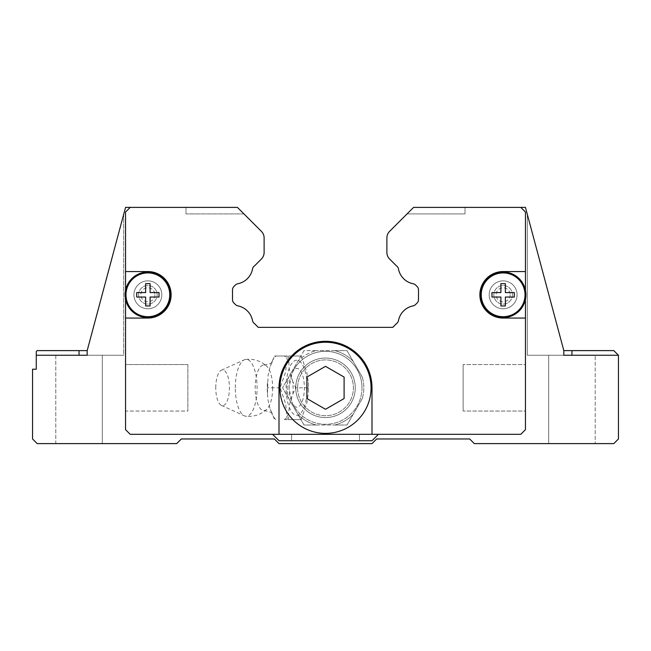 <?xml version="1.0" encoding="UTF-8"?>
<svg xmlns="http://www.w3.org/2000/svg" width="651" height="651" viewBox="0 0 651 651"><rect width="100%" height="100%" fill="white"/><g stroke="black" fill="none" stroke-linecap="round" stroke-linejoin="round"><path stroke-width="0.49" stroke-dasharray="3.25 2.44" d="M272.631 387.809A22.809 8.732 -90 0 1 266.82 409.3A22.809 8.732 -90 0 1 264.005 410.618A22.809 8.732 -90 0 1 255.176 387.809A22.809 8.732 -90 0 1 264.005 365.008A22.809 8.732 -90 0 1 266.82 366.318A22.809 8.732 -90 0 1 272.631 387.809M102.297 443.608L55.799 443.608L55.799 355.259L102.297 355.259L55.799 355.259L55.799 443.608L102.297 443.608L55.799 443.608L102.297 443.608L102.297 355.259L87.177 355.259L87.177 350.612L37.197 350.612L36.269 351.54L36.269 355.259L87.177 355.259L87.177 350.612L87.177 355.259L123.69 355.259L87.177 355.259L102.297 355.259L102.297 443.608M595.201 443.608L548.703 443.608L548.703 355.259L595.201 355.259L548.703 355.259L563.823 355.259L548.703 355.259L548.703 443.608L595.201 443.608L548.703 443.608L595.201 443.608L595.201 355.259L595.201 443.608M123.69 214.334L87.177 350.612L123.69 214.334L87.177 350.612L123.69 214.334L123.69 355.259L36.269 355.259L123.69 355.259L123.69 214.334M571.952 355.259L618.45 355.259L571.952 355.259L571.952 350.612L563.823 350.612L527.31 214.334L527.31 355.259L563.823 355.259L527.31 355.259L527.31 214.334L563.823 350.612L563.823 355.259L618.45 355.259L613.803 350.612L571.952 350.612M563.823 350.612L563.823 355.259L563.823 350.612L525.447 207.392L465.001 207.392L465.001 213.902L407.07 213.902L413.531 207.433L520.751 207.433L525.406 212.088L525.406 429.611L520.751 434.266L130.249 434.266L125.594 429.611L125.594 212.088L130.249 207.433L237.469 207.433L243.93 213.902L185.999 213.902L185.999 207.433L237.469 207.433L130.249 207.433L185.999 207.433L185.999 213.902L243.93 213.902L237.42 207.392L130.249 207.433L125.594 212.088L130.249 207.433L125.594 212.088L125.594 429.611L125.594 212.088L125.594 429.611L130.249 434.266L125.594 429.611L130.249 434.266L272.582 434.307L130.2 434.307L125.553 429.66L125.553 212.039L130.2 207.392L237.42 207.392L130.2 207.392L125.553 212.039L125.553 429.66L130.2 434.307L378.467 434.266L371.998 440.727L279.002 440.727L272.533 434.266L279.002 440.727L371.998 440.727L378.467 434.266L520.751 434.266L378.467 434.266L520.751 434.266L525.406 429.611L520.751 434.266L525.406 429.611L525.406 212.088L525.406 429.611L525.406 212.088L520.751 207.433L525.406 212.088L520.751 207.433L413.58 207.392L520.8 207.392L525.447 212.039L525.447 429.66L520.8 434.307L378.418 434.307L520.8 434.307L525.447 429.66L525.447 212.039L520.8 207.392L413.58 207.392L520.751 207.433L413.531 207.433L407.07 213.902L465.001 213.902L465.001 207.392L520.8 207.392L413.58 207.392L389.607 231.365A9.301 9.301 0 0 0 386.881 237.94L386.881 252.45A9.301 9.301 0 0 0 389.607 259.025L396.459 265.885A4.647 4.647 0 0 1 398.477 269.026A4.647 4.647 0 0 0 396.459 265.885M291.558 434.266L359.442 434.266L291.558 434.266L291.558 440.727L359.442 440.727L359.442 434.266L359.442 440.727L291.558 440.727L291.558 434.266L359.442 434.266L291.558 434.266M463.138 411.058L463.138 364.56L463.138 411.058L525.406 411.058L525.406 364.56L463.138 364.56L525.406 364.56L525.406 411.058L463.138 411.058L463.138 364.56L463.138 411.058M125.594 364.56L125.594 411.058L187.862 411.058L187.862 364.56L187.862 411.058L125.594 411.058L125.594 364.56L187.862 364.56L125.594 364.56L125.594 411.058L125.594 364.56M525.447 290.232L525.447 271.557L503.133 271.557A23.249 23.249 0 0 0 479.877 294.813A23.249 23.249 0 0 1 503.133 271.557L525.447 271.557L503.133 271.557A23.249 23.249 0 0 0 479.877 294.813A23.249 23.249 0 0 0 503.133 318.062A23.249 23.249 0 0 1 479.877 294.813A23.249 23.249 0 0 0 503.133 318.062L525.447 318.062L503.133 318.062L525.447 318.062L525.447 299.387A22.785 22.785 0 0 0 525.447 290.232L525.447 299.387L525.447 290.232A22.785 22.785 0 0 0 480.348 294.813A22.785 22.785 0 0 0 525.447 299.387M125.553 299.387L125.553 318.062L147.867 318.062A23.249 23.249 0 0 0 171.123 294.813A23.249 23.249 0 0 1 147.867 318.062A23.249 23.249 0 0 0 171.123 294.813A23.249 23.249 0 0 0 147.867 271.557A23.249 23.249 0 0 1 171.123 294.813A23.249 23.249 0 0 0 147.867 271.557L125.553 271.557L147.867 271.557L125.553 271.557L125.553 290.232A22.785 22.785 0 0 0 150.169 317.476A22.785 22.785 0 0 0 150.169 272.142A22.785 22.785 0 0 0 125.553 290.232L125.553 299.387L125.553 290.232M481.244 294.813A21.89 21.89 0 0 0 503.133 316.703A21.89 21.89 0 0 0 525.023 294.813A21.89 21.89 0 0 0 503.133 272.924A21.89 21.89 0 0 0 481.244 294.813M491.969 294.813L491.969 297.043L500.896 297.043L500.896 305.97L505.363 305.97L505.363 297.043L514.29 297.043L514.29 292.576L514.29 297.043L505.363 297.043L505.363 305.97L500.896 305.97L500.896 297.043L491.969 297.043L491.969 292.576L500.896 292.576L500.896 283.649L505.363 283.649L505.363 292.576L514.29 292.576L505.363 292.576L505.363 283.649L500.896 283.649L500.896 292.576L491.969 292.576L491.969 297.043L500.896 297.043L500.896 305.97L505.363 305.97L505.363 297.043L514.29 297.043L514.29 292.576L505.363 292.576L505.363 283.649L500.896 283.649L500.896 292.576L491.969 292.576L491.969 294.813M125.977 294.813A21.89 21.89 0 0 0 147.867 316.703A21.89 21.89 0 0 0 169.756 294.813A21.89 21.89 0 0 0 147.867 272.924A21.89 21.89 0 0 0 125.977 294.813M136.71 294.813L136.71 297.043L145.637 297.043L145.637 305.97L150.104 305.97L150.104 297.043L159.031 297.043L159.031 292.576L159.031 297.043L150.104 297.043L150.104 305.97L145.637 305.97L145.637 297.043L136.71 297.043L136.71 292.576L145.637 292.576L145.637 283.649L150.104 283.649L150.104 292.576L159.031 292.576L150.104 292.576L150.104 283.649L145.637 283.649L145.637 292.576L136.71 292.576L136.71 297.043L145.637 297.043L145.637 305.97L150.104 305.97L150.104 297.043L159.031 297.043L159.031 292.576L150.104 292.576L150.104 283.649L145.637 283.649L145.637 292.576L136.71 292.576L136.71 294.813M235.312 387.809A28.449 10.888 -90 0 1 244.337 359.783A28.449 10.888 -90 0 1 245.72 359.385A28.449 10.888 -90 0 1 257.088 387.809A28.449 10.888 -90 0 1 245.72 416.233A28.449 10.888 -90 0 1 244.337 415.834A28.449 10.888 -90 0 1 235.312 387.809M215.758 387.809A17.862 6.835 -90 0 1 221.421 370.207A17.862 6.835 -90 0 1 229.429 387.809A17.862 6.835 -90 0 1 221.421 405.41A17.862 6.835 -90 0 1 215.758 387.809M292.86 393.953L295.635 387.809L292.86 381.665A33.73 12.906 -90 0 1 293.08 387.809A33.73 12.906 -90 0 1 292.86 393.953L289.752 403.71L288.556 413.466A33.73 12.906 -90 0 1 284.479 419.61L288.613 419.61L288.556 413.466M287.156 419.602L285.651 403.71L280.133 387.809L285.651 371.908L287.156 356.016L301.21 356.016L306.727 371.908L308.354 382.528L308.354 393.09L306.727 403.71L301.21 419.602L284.479 419.61M292.86 381.665L290.745 375.651L289.093 368.173L288.613 356.016L284.479 356.016A33.73 12.906 -90 0 1 288.556 362.159M284.479 356.016L274.567 356.016L271.784 362.159A33.73 12.906 -90 0 1 275.861 356.016M271.784 362.159L269.669 368.173L268.017 375.651L267.48 393.953A33.73 12.906 -90 0 1 267.26 387.809A33.73 12.906 -90 0 1 267.48 381.665M361.989 387.809A36.489 36.489 0 0 0 292.047 373.226A36.489 36.489 0 0 1 361.989 387.809A36.489 36.489 0 0 1 292.047 402.391L289.011 387.809A36.489 36.489 0 0 1 325.5 351.32A36.489 36.489 0 0 1 361.989 387.809A36.489 36.489 0 0 1 325.5 424.297A36.489 36.489 0 0 1 289.011 387.809L292.047 373.226A19.408 7.43 -90 0 1 300.013 370.134A19.408 7.43 -90 0 1 304.375 387.809A19.408 7.43 -90 0 1 300.013 405.483A19.408 7.43 -90 0 1 292.047 402.391M362.306 377.157A38.319 38.319 0 0 1 363.819 387.809A38.319 38.319 0 0 0 362.306 377.157L353.127 361.256A38.319 38.319 0 0 0 334.679 350.612L346.999 350.612L353.127 361.256L346.967 350.588L334.679 350.612A38.319 38.319 0 0 1 353.127 361.256L362.306 377.157M288.694 377.157L282.534 387.833L288.694 377.157A38.319 38.319 0 0 0 287.181 387.809A38.319 38.319 0 0 1 288.694 377.157L304.033 350.588L316.321 350.612A38.319 38.319 0 0 0 297.873 361.256L288.694 377.157M362.306 398.461A38.319 38.319 0 0 0 363.819 387.809A38.319 38.319 0 0 1 362.306 398.461L346.967 425.03L334.679 425.013A38.319 38.319 0 0 0 353.127 414.361A38.319 38.319 0 0 1 334.679 425.013L346.999 425.013L362.306 398.461M288.694 398.461L282.534 387.793L288.694 398.461A38.319 38.319 0 0 1 287.181 387.809A38.319 38.319 0 0 0 288.694 398.461L297.873 414.361A38.319 38.319 0 0 0 316.321 425.013L304.001 425.013L297.873 414.361L304.033 425.03L316.321 425.013A38.319 38.319 0 0 1 297.873 414.361L288.694 398.461M279.93 387.809A45.57 45.57 0 0 1 325.5 342.239A45.57 45.57 0 0 1 371.07 387.809A45.57 45.57 0 0 1 325.5 433.379A45.57 45.57 0 0 1 279.93 387.809M306.898 377.067L306.898 398.55L325.5 409.284L344.102 398.55L344.102 377.067L325.5 366.334L306.898 377.067M125.553 318.062L125.553 429.66L130.2 434.307L279.002 434.307L279.002 387.809A46.498 46.498 0 0 1 325.5 341.311A46.498 46.498 0 0 1 371.998 387.809A46.498 46.498 0 0 0 325.5 341.311A46.498 46.498 0 0 0 279.002 387.809L279.002 434.307L279.002 387.809A46.498 46.498 0 0 1 325.5 341.311A46.498 46.498 0 0 1 371.998 387.809L371.998 434.307L520.8 434.307L525.447 429.66L525.447 318.062M525.406 411.058L525.406 364.56L525.406 411.058M187.862 364.56L187.862 411.058L187.862 364.56M291.558 440.727L359.442 440.727L291.558 440.727M304.033 350.588L297.873 361.256A38.319 38.319 0 0 1 316.321 350.612L304.001 350.612M334.679 350.612L316.321 350.612L334.679 350.612M316.321 425.013L334.679 425.013L316.321 425.013M301.218 419.61L288.613 419.61M308.24 387.809L295.635 387.809M301.218 356.016L288.613 356.016M287.164 356.016L274.559 356.016M280.142 387.809L267.537 387.809M267.48 393.953L268.017 399.966L269.669 407.453L274.567 419.602M275.861 419.61A33.73 12.906 -90 0 1 271.793 413.466M254.541 265.885A4.647 4.647 0 0 0 252.523 269.026A4.647 4.647 0 0 1 254.541 265.885L261.393 259.025A9.301 9.301 0 0 0 264.119 252.45L264.119 237.94A9.301 9.301 0 0 0 261.393 231.365L237.42 207.392L130.2 207.392L125.553 212.039L125.553 271.557M252.523 269.026A18.602 18.602 0 0 1 237.786 283.763A4.647 4.647 0 0 0 235.377 285.04L233.864 286.562A4.647 4.647 0 0 0 232.497 289.85L232.497 299.68A4.647 4.647 0 0 0 233.864 302.967L235.491 304.595A4.647 4.647 0 0 0 237.875 305.872A18.602 18.602 0 0 1 252.515 320.504A4.647 4.647 0 0 0 254.517 323.62L258.252 327.363L392.748 327.363L396.483 323.62A4.647 4.647 0 0 0 398.485 320.504A18.602 18.602 0 0 1 413.125 305.872A4.647 4.647 0 0 0 415.509 304.595L417.136 302.967A4.647 4.647 0 0 0 418.503 299.68L418.503 289.85A4.647 4.647 0 0 0 417.136 286.562L415.623 285.04A4.647 4.647 0 0 0 413.214 283.763A18.602 18.602 0 0 1 398.477 269.026M525.447 271.557L525.447 212.039L520.8 207.392M371.998 434.307L371.998 387.809L371.998 434.307L279.002 434.307M272.582 434.307L279.002 440.727L371.998 440.727L378.418 434.307M36.269 355.259L36.269 369.207L32.55 369.207L32.55 438.961L37.197 443.608L176.698 443.608L181.352 438.961L274.348 438.961L279.002 443.608L371.998 443.608L376.652 438.961L469.648 438.961L474.302 443.608L613.803 443.608L618.45 438.961L618.45 355.259M130.2 207.392L185.999 207.433L125.553 207.392L87.177 350.612M297.597 387.809A27.903 27.903 0 0 0 325.5 415.712A27.903 27.903 0 0 0 353.403 387.809A27.903 27.903 0 0 1 325.5 415.712A27.903 27.903 0 0 1 297.597 387.809A27.903 27.903 0 0 1 325.5 359.913A27.903 27.903 0 0 1 353.403 387.809A27.903 27.903 0 0 0 325.5 359.913A27.903 27.903 0 0 0 297.597 387.809M355.259 387.809A29.759 29.759 0 0 1 325.5 417.568A29.759 29.759 0 0 1 295.741 387.809A29.759 29.759 0 0 1 325.5 358.05A29.759 29.759 0 0 1 355.259 387.809A29.759 29.759 0 0 1 325.5 417.568A29.759 29.759 0 0 1 295.741 387.809A29.759 29.759 0 0 1 325.5 358.05A29.759 29.759 0 0 1 355.259 387.809A29.759 29.759 0 0 0 325.5 358.05A29.759 29.759 0 0 0 295.741 387.809A29.759 29.759 0 0 0 325.5 417.568A29.759 29.759 0 0 0 355.259 387.809A29.759 29.759 0 0 0 325.5 358.05A29.759 29.759 0 0 0 295.741 387.809A29.759 29.759 0 0 0 325.5 417.568A29.759 29.759 0 0 0 355.259 387.809M138.573 294.813A9.301 9.301 0 0 1 147.867 285.512A9.301 9.301 0 0 1 157.168 294.813A9.301 9.301 0 0 1 147.867 304.107A9.301 9.301 0 0 1 138.573 294.813A9.301 9.301 0 0 1 147.867 285.512A9.301 9.301 0 0 1 157.168 294.813A9.301 9.301 0 0 1 147.867 304.107A9.301 9.301 0 0 1 138.573 294.813M154.889 294.813A7.015 7.015 0 0 1 147.867 301.828A7.015 7.015 0 0 1 140.852 294.813A7.015 7.015 0 0 1 147.867 287.791A7.015 7.015 0 0 1 154.889 294.813M133.919 294.813A13.948 13.948 0 0 0 147.867 308.761A13.948 13.948 0 0 0 161.822 294.813A13.948 13.948 0 0 0 147.867 280.858A13.948 13.948 0 0 0 133.919 294.813A13.948 13.948 0 0 0 147.867 308.761A13.948 13.948 0 0 0 161.822 294.813A13.948 13.948 0 0 0 147.867 280.858A13.948 13.948 0 0 0 133.919 294.813M489.178 294.813A13.948 13.948 0 0 0 503.133 308.761A13.948 13.948 0 0 0 517.081 294.813A13.948 13.948 0 0 0 503.133 280.858A13.948 13.948 0 0 0 489.178 294.813A13.948 13.948 0 0 0 503.133 308.761A13.948 13.948 0 0 0 517.081 294.813A13.948 13.948 0 0 0 503.133 280.858A13.948 13.948 0 0 0 489.178 294.813M512.427 294.813A9.301 9.301 0 0 1 503.133 304.107A9.301 9.301 0 0 1 493.832 294.813A9.301 9.301 0 0 1 503.133 285.512A9.301 9.301 0 0 1 512.427 294.813A9.301 9.301 0 0 1 503.133 304.107A9.301 9.301 0 0 1 493.832 294.813A9.301 9.301 0 0 1 503.133 285.512A9.301 9.301 0 0 1 512.427 294.813M510.148 294.813A7.015 7.015 0 0 1 503.133 301.828A7.015 7.015 0 0 1 496.111 294.813A7.015 7.015 0 0 1 503.133 287.791A7.015 7.015 0 0 1 510.148 294.813M79.048 355.259L79.048 350.612M307.231 387.809A27.537 10.538 -90 0 1 296.685 415.346A27.537 10.538 -90 0 1 286.147 387.809A27.537 10.538 -90 0 1 296.685 360.272A27.537 10.538 -90 0 1 307.231 387.809M413.214 283.763A4.647 4.647 0 0 1 415.623 285.04M415.509 304.595A4.647 4.647 0 0 1 413.125 305.872M398.485 320.504A4.647 4.647 0 0 1 396.483 323.62M254.517 323.62A4.647 4.647 0 0 1 252.515 320.504M237.875 305.872A4.647 4.647 0 0 1 235.491 304.595M235.377 285.04A4.647 4.647 0 0 1 237.786 283.763M264.005 410.618L264.404 410.61C269.888 411.757 272.492 412.758 272.208 413.588L270.303 409.414M264.005 365.008L264.404 365.008C269.888 363.86 272.492 362.867 272.208 362.029L270.303 366.204M221.421 370.207L244.337 359.783M266.82 409.3C260.815 414.679 253.784 416.99 245.72 416.233M308.354 382.528L308.354 393.09M267.415 382.528L267.415 393.09M245.72 359.385C253.784 358.628 260.815 360.939 266.82 366.318M221.421 405.41L244.337 415.834"/><path stroke-width="0.98" d="M36.269 355.259L36.269 351.54L37.197 350.612L87.177 350.612L87.177 355.259L36.269 355.259L36.269 369.207L32.55 369.207L32.55 438.961L37.197 443.608L176.698 443.608L181.352 438.961L274.348 438.961L279.002 443.608L371.998 443.608L376.652 438.961L469.648 438.961L474.302 443.608L613.803 443.608L618.45 438.961L618.45 355.259L563.823 355.259L563.823 350.612L613.803 350.612L618.45 355.259M595.201 355.259L563.823 355.259L595.201 355.259M344.102 387.809L344.102 398.55L325.5 409.284L306.898 398.55L306.898 377.067L325.5 366.334L344.102 377.067L344.102 387.809M371.07 387.809A45.57 45.57 0 0 1 325.5 433.379A45.57 45.57 0 0 1 279.93 387.809A45.57 45.57 0 0 1 325.5 342.239A45.57 45.57 0 0 1 371.07 387.809A45.57 45.57 0 0 0 325.5 342.239A45.57 45.57 0 0 0 279.93 387.809M525.447 299.387L525.447 318.062L503.133 318.062A23.249 23.249 0 0 1 479.877 294.813A23.249 23.249 0 0 1 503.133 271.557L525.447 271.557L525.447 290.232A22.785 22.785 0 0 1 500.831 317.476A22.785 22.785 0 0 1 500.831 272.142A22.785 22.785 0 0 1 525.447 290.232M125.553 290.232L125.553 271.557L147.867 271.557A23.249 23.249 0 0 1 171.123 294.813A23.249 23.249 0 0 1 147.867 318.062L125.553 318.062L125.553 299.387A22.785 22.785 0 0 1 150.169 272.142A22.785 22.785 0 0 1 150.169 317.476A22.785 22.785 0 0 1 125.553 299.387M169.756 294.813A21.89 21.89 0 0 1 147.867 316.703A21.89 21.89 0 0 1 125.977 294.813A21.89 21.89 0 0 1 147.867 272.924A21.89 21.89 0 0 1 169.756 294.813M159.031 294.813L159.031 297.043L150.104 297.043L150.104 305.97L145.637 305.97L145.637 297.043L136.71 297.043L136.71 292.576L145.637 292.576L145.637 283.649L150.104 283.649L150.104 292.576L159.031 292.576L159.031 294.813M525.023 294.813A21.89 21.89 0 0 1 503.133 316.703A21.89 21.89 0 0 1 481.244 294.813A21.89 21.89 0 0 1 503.133 272.924A21.89 21.89 0 0 1 525.023 294.813M514.29 294.813L514.29 297.043L505.363 297.043L505.363 305.97L500.896 305.97L500.896 297.043L491.969 297.043L491.969 292.576L500.896 292.576L500.896 283.649L505.363 283.649L505.363 292.576L514.29 292.576L514.29 294.813M525.447 318.062L525.447 429.66L520.8 434.307L279.002 434.307L279.002 387.809A46.498 46.498 0 0 1 325.5 341.311A46.498 46.498 0 0 1 371.998 387.809L371.998 434.307M125.553 271.557L125.553 212.039L130.2 207.392L237.42 207.392L261.393 231.365A9.301 9.301 0 0 1 264.119 237.94L264.119 252.45A9.301 9.301 0 0 1 261.393 259.025L254.541 265.885A4.647 4.647 0 0 0 252.523 269.026A18.602 18.602 0 0 1 237.786 283.763A4.647 4.647 0 0 0 235.377 285.04L233.864 286.562A4.647 4.647 0 0 0 232.497 289.85L232.497 299.68A4.647 4.647 0 0 0 233.864 302.967L235.491 304.595A4.647 4.647 0 0 0 237.875 305.872A18.602 18.602 0 0 1 252.515 320.504A4.647 4.647 0 0 0 254.517 323.62L258.252 327.363L392.748 327.363L396.483 323.62A4.647 4.647 0 0 0 398.485 320.504A18.602 18.602 0 0 1 413.125 305.872A4.647 4.647 0 0 0 415.509 304.595L417.136 302.967A4.647 4.647 0 0 0 418.503 299.68L418.503 289.85A4.647 4.647 0 0 0 417.136 286.562L415.623 285.04A4.647 4.647 0 0 0 413.214 283.763A18.602 18.602 0 0 1 398.477 269.026A4.647 4.647 0 0 0 396.459 265.885L389.607 259.025A9.301 9.301 0 0 1 386.881 252.45L386.881 237.94A9.301 9.301 0 0 1 389.607 231.365L413.58 207.392L520.8 207.392L525.447 212.039L525.447 271.557M279.002 434.307L130.2 434.307L125.553 429.66L125.553 318.062M378.418 434.307L371.998 440.727L279.002 440.727L272.582 434.307M520.8 207.392L525.447 207.392L563.823 350.612M87.177 350.612L125.553 207.392L130.2 207.392M571.952 355.259L571.952 350.612M79.048 355.259L79.048 350.612"/></g></svg>

